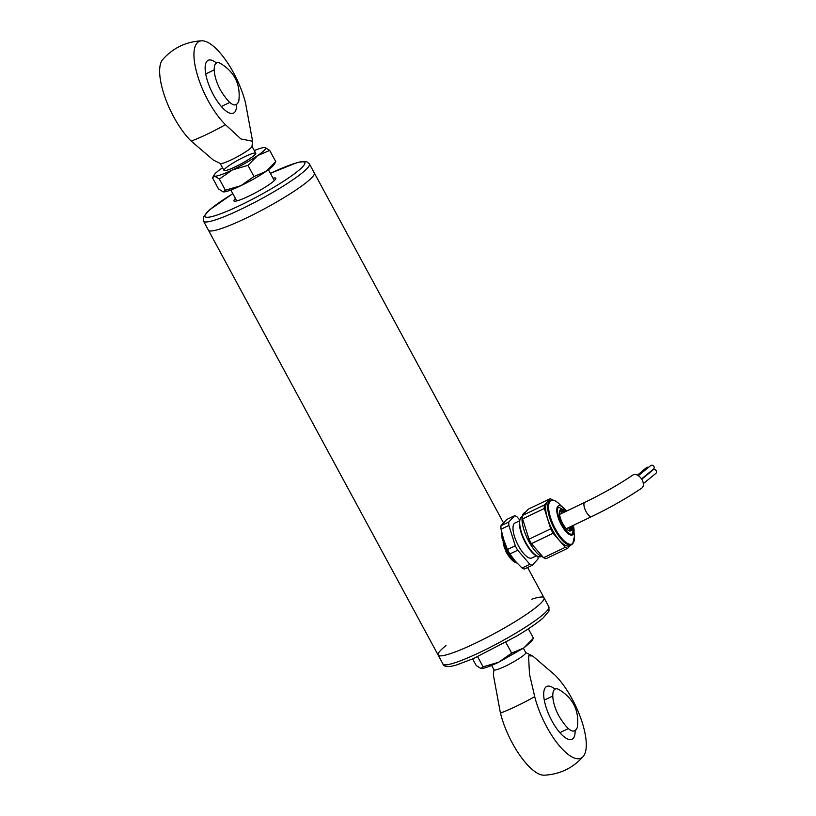<?xml version="1.0" encoding="UTF-8"?>
<svg xmlns="http://www.w3.org/2000/svg" width="816" height="816" viewBox="0 0 816 816"><rect width="100%" height="100%" fill="white"/><g stroke="black" fill="none" stroke-linecap="round" stroke-linejoin="round"><path stroke-width="1.22" d="M500.432 713.072A50.204 17.666 64.4 0 0 544.109 775.2C559.745 774.404 572.791 768.162 583.236 756.473A50.204 17.666 -115.6 0 1 558.44 744.671A50.204 17.666 -115.6 0 1 534.725 696.67A44.36 5.783 151.6 0 1 500.432 713.072L493.343 674.75L493.955 669.712M534.725 696.67L529.482 674.057L528.554 655.829L532.624 655.952L554.778 674.903A50.204 17.666 -115.6 0 1 581.114 719.222A50.204 17.666 -115.6 0 1 583.246 756.463M523.393 648.23L525.769 652.637A18.054 2.356 151.6 0 1 525.127 653.932A18.054 2.356 151.6 0 1 508.123 664.805A18.054 2.356 151.6 0 1 494.006 669.803L491.63 665.407M575.096 731.075A29.305 10.312 -115.6 0 1 574.036 737.236A29.305 10.312 -115.6 0 1 552.82 722.527A29.305 10.312 -115.6 0 1 545.588 687.317A29.305 10.312 -115.6 0 1 549.617 686.195A29.305 10.312 -115.6 0 1 555.074 689.234M648.74 467.497A2.254 2.091 -137.3 0 0 646.18 467.864L637.469 475.177M220.657 90.382C211.997 74.99 212.119 58.262 220.789 63.638C234.835 72.318 240.832 84.854 238.782 101.235C235.671 108.559 229.633 104.948 220.657 90.382M643.334 483.633L656.023 473.249A2.254 2.091 -137.3 0 0 656.278 470.812A2.254 2.091 -137.3 0 0 652.708 470.189L641.733 479.247M641.529 478.931L653.687 468.925A2.254 2.091 -137.3 0 0 653.932 466.477A2.254 2.091 -137.3 0 0 650.372 465.865L638.326 475.667M225.461 124.685A50.204 17.666 -115.6 0 1 196.962 73.522A50.204 17.666 -115.6 0 1 201.838 40.8A50.204 17.666 -115.6 0 1 245.514 102.928L252.603 141.25L240.955 138.975L225.461 124.685A44.36 5.783 -28.4 0 1 191.168 141.097L213.323 160.048L220.351 163.516A18.054 2.356 -28.4 0 0 235.018 157.988A18.054 2.356 -28.4 0 0 251.297 147.482A18.054 2.356 -28.4 0 0 251.971 146.421L252.603 141.25M201.848 40.8C186.191 41.596 173.145 47.838 162.71 59.527A50.204 17.666 64.4 0 0 164.832 96.778A50.204 17.666 64.4 0 0 191.168 141.097M236.528 104.917A29.305 10.312 -115.6 0 1 235.467 111.078A29.305 10.312 -115.6 0 1 213.394 94.799A29.305 10.312 -115.6 0 1 211.048 60.037A29.305 10.312 -115.6 0 1 216.515 63.077M312.171 177.256A60.18 7.844 -28.4 0 0 314.293 172.941A60.18 7.844 151.6 0 1 312.171 177.256A60.18 7.844 151.6 0 1 255.469 213.506A60.18 7.844 151.6 0 1 208.417 230.183A60.18 7.844 -28.4 0 0 255.469 213.506A60.18 7.844 -28.4 0 0 312.171 177.256M235.426 198.502A23.837 3.111 -28.4 0 0 234.733 199.196A23.837 3.111 -28.4 0 0 234.274 201.164A23.837 3.111 -28.4 0 0 256.346 192.301A23.837 3.111 -28.4 0 0 275.849 178.684A23.837 3.111 -28.4 0 0 272.993 178.194M274.676 180.275A22.124 2.887 -28.4 0 0 274.094 180.254M477.615 656.707L483.082 666.825L480.899 668.477L476.238 665.57L472.648 658.92M481.287 668.518L480.899 668.477C483.449 668.712 489.355 666.641 498.617 662.266L483.082 666.825M511.683 653.137L498.617 662.266L523.801 647.955L511.683 653.137L505.849 642.345M533.44 638.204L523.801 647.955L531.614 641.356L533.44 638.204L528.36 628.799M531.797 599.199A60.18 7.844 151.6 0 1 544.017 597.812A60.18 7.844 151.6 0 1 494.802 633.328A60.18 7.844 151.6 0 1 438.141 655.054A60.18 7.844 151.6 0 1 440.263 650.74A60.18 7.844 151.6 0 1 445.995 645.589M559.225 716.54C550.555 701.148 550.688 684.42 559.358 689.795C573.403 698.476 579.391 711.011 577.34 727.393C574.229 734.716 568.191 731.105 559.225 716.54M541.895 602.116A60.18 7.844 -28.4 0 0 544.017 597.812L548.882 606.808A60.18 7.844 151.6 0 1 499.667 642.325A60.18 7.844 151.6 0 1 443.006 664.051L438.141 655.054A60.18 7.844 -28.4 0 0 485.194 638.377A60.18 7.844 -28.4 0 0 541.895 602.116M510.683 557.155C506.614 553.309 504.104 548.383 503.146 542.375M525.433 512.264L524.586 512.672A24.592 8.65 64.4 0 0 525.932 535.316A24.592 8.65 64.4 0 0 543.119 557.175M541.314 556.43L541.049 556.553A22.103 7.772 -115.6 0 1 539.294 556.808A22.103 7.772 -115.6 0 1 524.494 539.978A22.103 7.772 -115.6 0 1 520.679 517.895A22.103 7.772 -115.6 0 1 521.087 517.344A22.103 7.772 -115.6 0 1 521.975 516.691L522.24 516.559M531.41 543.67L553.126 533.287A27.305 9.608 -115.6 0 1 550.708 528.819L528.992 539.213A27.305 9.608 -115.6 0 0 531.41 543.67L543.589 557.716L565.304 547.322A27.305 9.608 -115.6 0 0 567.64 548.332L545.924 558.725A27.305 9.608 -115.6 0 1 543.589 557.716M522.597 518.894L544.313 508.501A27.305 9.608 -115.6 0 1 544.231 505.043L522.515 515.437A27.305 9.608 -115.6 0 0 522.597 518.894L528.992 539.213M552.575 500.035L552.35 499.769A27.305 9.608 -115.6 0 0 550.015 498.77L528.299 509.153L522.515 515.437M538.978 556.757A21.757 7.66 -115.6 0 1 538.682 556.736A21.757 7.66 -115.6 0 1 524.107 540.161A21.757 7.66 -115.6 0 1 520.343 518.415A21.757 7.66 -115.6 0 1 520.516 518.17M544.313 508.501L550.708 528.819M553.126 533.287L565.304 547.322M567.64 548.332L570.506 545.231M550.015 498.77L544.231 505.043M550.249 500.392L548.209 501.361A24.592 8.65 64.4 0 0 551.024 527.289A24.592 8.65 64.4 0 0 569.446 545.741L572.699 543.854L574.423 536.408A24.143 8.497 64.4 0 1 572.914 543.313A24.143 8.497 64.4 0 1 555.39 528.921A24.143 8.497 64.4 0 1 548.709 504.91A24.143 8.497 64.4 0 1 558.603 503.339C555.329 500.392 552.544 499.402 550.249 500.392A24.592 8.65 64.4 0 0 553.064 526.31A24.592 8.65 64.4 0 0 571.486 544.762M536.255 555.849L531.767 558.001A19.4 6.824 -115.6 0 1 517.232 543.456A19.4 6.824 -115.6 0 1 515.018 523.005L519.506 520.863M515.273 545.771A27.305 9.608 64.4 0 0 517.691 550.239L509.867 553.982A27.305 9.608 64.4 0 1 507.45 549.515L515.273 545.771L508.878 525.453L501.055 529.196A27.305 9.608 64.4 0 1 500.973 525.739L508.796 521.995A27.305 9.608 64.4 0 0 508.878 525.453M519.7 519.945L516.916 516.732A27.305 9.608 64.4 0 0 514.58 515.722L506.756 519.466L500.973 525.739M529.87 564.284L522.046 568.028A27.305 9.608 64.4 0 0 524.382 569.038L532.205 565.294A27.305 9.608 64.4 0 1 529.87 564.284L517.691 550.239M508.796 521.995L514.58 515.722M537.979 556.604A27.305 9.608 -115.6 0 1 537.989 559.011L532.205 565.294M522.046 568.028L515.396 561.275L509.867 553.982M507.45 549.515L503.696 539.621L501.055 529.196M566.324 511.204L558.613 507.185C553.299 511.785 568.242 539.427 572.761 533.348L573.148 525.453M571.853 526.075A11.73 4.131 -115.6 0 1 570.751 530.849A11.73 4.131 -115.6 0 1 561.969 522.046A11.73 4.131 -115.6 0 1 560.623 509.684A11.73 4.131 -115.6 0 1 565.029 511.826M570.71 526.626A11.73 4.131 -115.6 0 1 570.812 528.788A11.73 4.131 -115.6 0 1 570.119 531.002M560.113 510.082A11.73 4.131 -115.6 0 1 562.275 510.928A11.73 4.131 -115.6 0 1 563.887 512.377M516.273 562.816A17.707 6.232 -115.6 0 1 505.93 551.596M569.507 530.93L568.813 527.524M562 513.284L559.786 510.602M584.735 502.401A7.895 2.774 -115.6 0 0 585.633 510.724A7.895 2.774 -115.6 0 0 591.549 516.65C610.337 507.552 627.096 498.025 641.804 488.08A7.895 4.947 -124.5 0 0 641.417 478.768A7.895 4.947 -124.5 0 0 632.869 475.055C618.905 484.5 602.861 493.619 584.735 502.401L559.521 514.457M224.624 169.126A18.054 2.356 151.6 0 1 242.668 157.723A18.054 2.356 151.6 0 1 255.755 153.592A18.054 2.356 151.6 0 1 243.28 162.629A18.054 2.356 151.6 0 1 225.848 170.503L223.982 170.401M222.554 167.77A29.335 3.825 -28.4 0 0 222.146 168.045A29.335 3.825 -28.4 0 0 214.333 174.644A29.335 3.825 -28.4 0 0 214.69 176.144A29.335 3.825 -28.4 0 0 232.407 169.922A29.335 3.825 -28.4 0 0 257.591 155.611A29.335 3.825 -28.4 0 0 265.047 147.523A29.335 3.825 -28.4 0 0 264.578 147.482A29.335 3.825 -28.4 0 0 254.317 150.593M212.507 177.796L214.69 176.144L219.351 179.051L225.389 190.22L223.207 191.882L218.545 188.975L212.507 177.796L214.333 174.644M219.351 179.051L232.407 169.922L247.952 165.362L257.591 155.611L269.708 150.43L265.047 147.523M275.329 162.547L275.747 161.599L269.708 150.43M275.747 161.599L266.098 171.36L253.99 176.542L247.952 165.362M253.99 176.542L240.924 185.671L225.389 190.22M223.666 191.923L223.645 191.923A29.335 3.825 -28.4 0 0 223.666 191.923A29.335 3.825 -28.4 0 0 240.924 185.671A29.335 3.825 -28.4 0 0 266.098 171.36A29.335 3.825 -28.4 0 0 273.921 164.75L275.349 162.506M270.371 173.359L296.687 162.731L301.808 161.568L306.847 161.782L309.427 163.945A60.18 7.844 151.6 0 1 307.306 168.259A60.18 7.844 151.6 0 1 250.604 204.51A60.18 7.844 151.6 0 1 203.551 221.187L438.141 655.054M270.392 173.39A56.743 7.395 151.6 0 1 302.777 166.648A56.743 7.395 151.6 0 1 222.503 213.078A56.743 7.395 151.6 0 1 232.835 193.698M558.603 503.339L566.498 511.122A16.126 5.671 64.4 0 0 563.479 507.756A16.126 5.671 64.4 0 0 558.562 518.66A16.126 5.671 64.4 0 0 573.036 534.46A16.126 5.671 64.4 0 0 574.046 529.839A16.126 5.671 64.4 0 0 573.301 525.382M525.718 652.535L532.634 655.952M221.299 106.508L229.724 102.479M205.724 73.94L214.139 69.911M220.228 163.465L223.992 170.422M251.991 146.288L255.745 153.245M309.427 163.945L503.421 522.74M203.551 221.187L203.439 216.964L209.355 209.998L232.815 193.667M548.882 606.808L548.995 611.031L543.079 617.998C537.071 623.138 528.115 629.269 516.212 636.378L473.494 658.553L455.746 665.264L450.626 666.427C445.536 666.672 443.006 665.876 443.006 664.051M552.707 696.068L544.282 700.097M568.283 728.637L559.868 732.666M230.846 190.036L236.742 200.94M268.403 169.728L274.309 180.632M527.615 567.487L544.017 597.812M538.682 556.736L539.294 556.808M520.343 518.415L520.679 517.895M573.322 525.371L574.423 536.408M517.446 563.53L511.744 558.521L506.971 551.32L502.085 538.376L501.585 531.716M569.894 530.992L569.068 527.401M562.255 513.152L559.98 510.265M591.549 516.65L566.345 528.707"/></g></svg>
